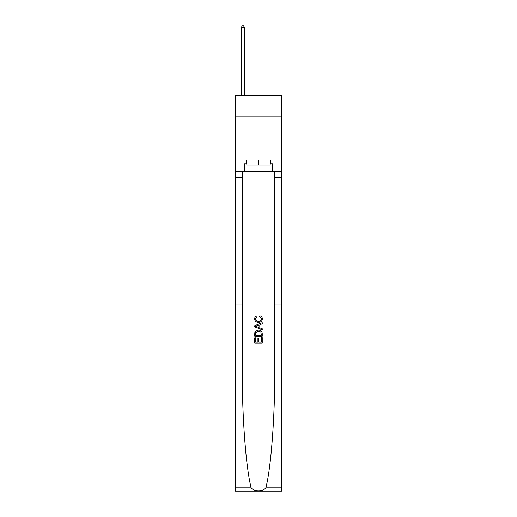 <?xml version="1.0" encoding="UTF-8"?>
<svg xmlns="http://www.w3.org/2000/svg" width="517" height="517" viewBox="0 0 517 517"><rect width="100%" height="100%" fill="white"/><g stroke="black" fill="none" stroke-linecap="round" stroke-linejoin="round"><path stroke-width="0.78" d="M281.578 116.913L281.578 95.71L235.422 95.71L235.422 116.913L281.578 116.913L281.578 148.101L235.422 148.101L235.422 116.913M261.376 337.737L261.376 342.151L258.784 342.151L261.376 342.151L261.376 337.737L262.235 337.737L262.235 343.21L254.752 343.21L254.752 337.931L254.752 343.21M257.918 338.221L257.918 342.151L255.618 342.151L257.918 342.151L257.918 338.221L258.784 338.221L258.784 342.151M255.398 331.326L254.862 332.418L255.398 331.326L258.455 330.156C260.846 330.15 262.113 331.3 262.235 333.62L262.235 336.302L254.752 336.302L254.752 333.743L254.752 336.302M259.844 315.764L259.599 316.818L259.844 315.764C261.428 316.178 262.261 317.199 262.332 318.821C262.132 321.122 260.833 322.272 258.442 322.291L258.442 322.291C256.141 322.24 254.881 321.089 254.655 318.84L254.655 318.84C254.694 317.36 255.424 316.398 256.833 315.958L257.059 317.011L255.521 318.892C255.741 320.508 256.716 321.29 258.435 321.231C260.187 321.328 261.201 320.553 261.473 318.918L259.599 316.818M265.828 487.867L281.578 487.867L281.578 491.15L235.422 491.15L235.422 304.035L242.253 304.035L242.253 370.282C242.059 416.857 245.956 468.279 251.172 487.867C254.08 491.777 262.914 491.777 265.828 487.867C271.044 468.279 274.941 416.857 274.747 370.282L274.747 171.489M254.752 325.678L254.752 326.867L262.235 329.84L254.752 326.867L254.752 325.678L262.235 322.705L254.752 325.678M274.747 304.035L281.578 304.035L281.578 148.101M235.422 304.035L235.422 148.101M242.253 171.489L242.253 304.035M281.578 487.867L281.578 304.035M235.422 171.489L244.463 171.489L244.463 163.818L246.835 163.818M270.165 163.818L270.54 163.818L270.54 160.076L246.46 160.076L246.46 163.818M270.54 163.818L272.537 163.818L272.537 171.489L281.578 171.489M244.463 171.489L272.537 171.489M262.235 322.705L262.235 323.823L259.935 324.676L259.935 327.868L262.235 328.722L262.235 329.84M257.001 326.783L259.069 327.552L259.069 324.993L255.618 326.272L257.001 326.783M259.069 324.993L259.069 327.552M254.752 333.743L254.862 332.418M260.846 331.933L261.376 335.242L260.846 331.933L258.435 331.216L255.773 332.489L255.618 335.242L261.376 335.242L255.618 335.242M254.752 337.931L255.618 337.931L255.618 342.151M246.835 160.076L246.835 165.065L270.165 165.065L270.165 160.076M258.5 160.076L258.5 165.065M244.463 95.71L244.463 27.472L241.349 27.472L241.349 95.71M241.349 27.472L242.286 25.85L243.533 25.85L244.463 27.472M274.747 177.725L281.578 177.725M242.253 177.725L235.422 177.725M235.422 487.867L251.172 487.867"/></g></svg>

